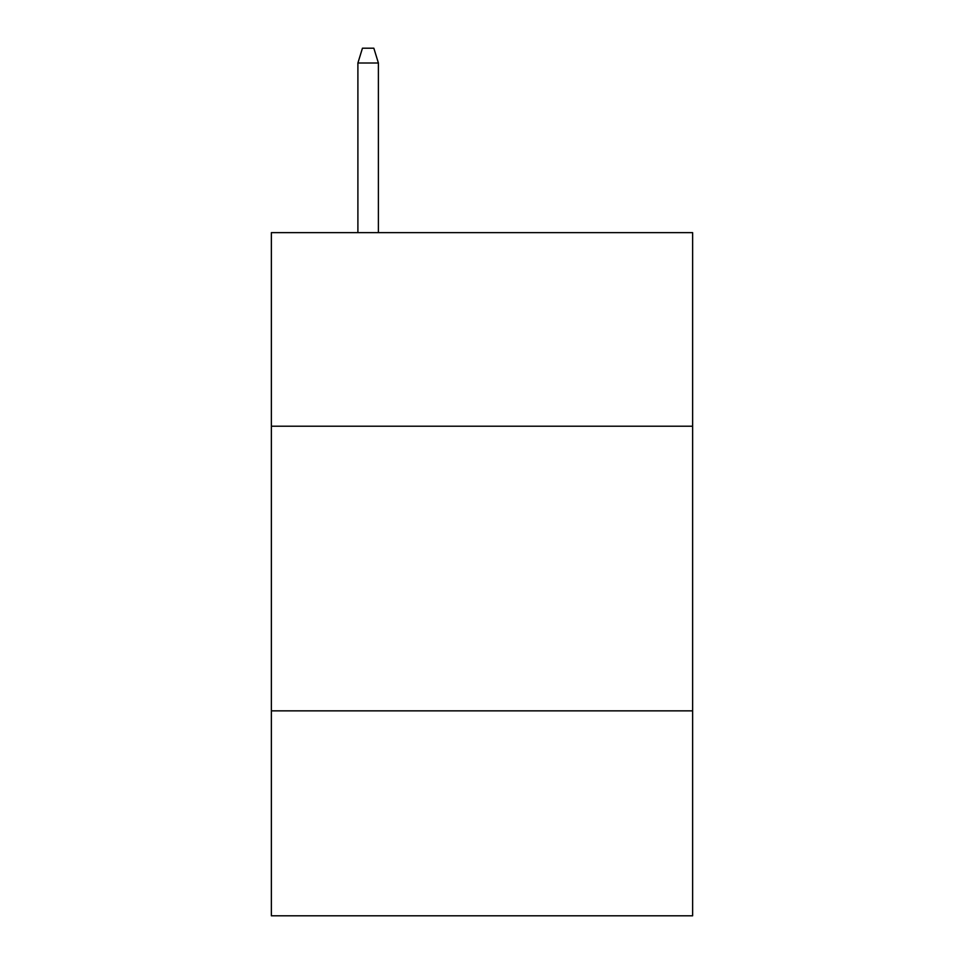 <?xml version="1.0" encoding="UTF-8"?>
<svg xmlns="http://www.w3.org/2000/svg" width="964" height="964" viewBox="0 0 964 964"><rect width="100%" height="100%" fill="white"/><g stroke="black" fill="none" stroke-linecap="round" stroke-linejoin="round"><path stroke-width="1.45" d="M692.634 426.209L692.634 232.649L271.366 232.649L271.366 426.209L692.634 426.209L692.634 915.8L271.366 915.8L271.366 426.209M692.634 710.854L271.366 710.854M378.394 232.649L378.394 62.997L357.897 62.997L357.897 232.649M357.897 62.997L362.452 48.2L373.839 48.2L378.394 62.997"/></g></svg>
